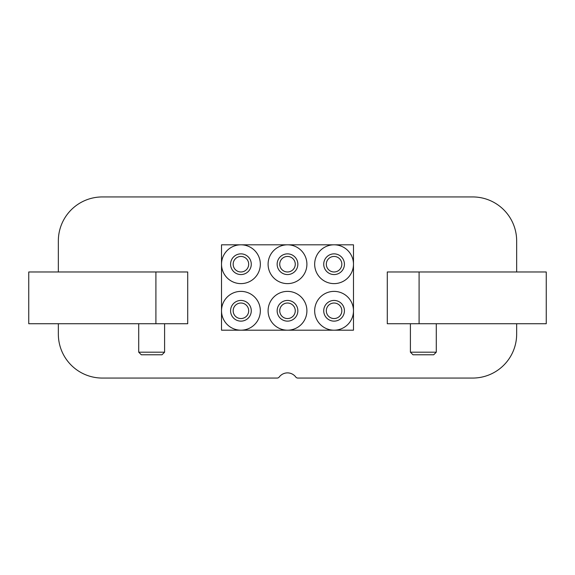 <?xml version="1.0" encoding="UTF-8"?>
<svg xmlns="http://www.w3.org/2000/svg" width="575" height="575" viewBox="0 0 575 575"><rect width="100%" height="100%" fill="white"/><g stroke="black" fill="none" stroke-linecap="round" stroke-linejoin="round"><path stroke-width="0.86" d="M334.075 330.194A19.406 19.406 0 0 0 353.481 310.787A19.406 19.406 0 0 0 334.075 291.381A19.406 19.406 0 0 0 314.669 310.787A19.406 19.406 0 0 0 334.075 330.194M268.094 264.213A19.406 19.406 0 0 0 287.5 283.619A19.406 19.406 0 0 0 306.906 264.213A19.406 19.406 0 0 0 287.5 244.806A19.406 19.406 0 0 0 268.094 264.213M287.5 330.194A19.406 19.406 0 0 0 306.906 310.787A19.406 19.406 0 0 0 287.5 291.381A19.406 19.406 0 0 0 268.094 310.787A19.406 19.406 0 0 0 287.5 330.194M221.519 264.213A19.406 19.406 0 0 0 240.925 283.619A19.406 19.406 0 0 0 260.331 264.213A19.406 19.406 0 0 0 240.925 244.806A19.406 19.406 0 0 0 221.519 264.213M314.669 264.213A19.406 19.406 0 0 0 334.075 283.619A19.406 19.406 0 0 0 353.481 264.213A19.406 19.406 0 0 0 334.075 244.806A19.406 19.406 0 0 0 314.669 264.213M240.925 330.194A19.406 19.406 0 0 0 260.331 310.787A19.406 19.406 0 0 0 240.925 291.381A19.406 19.406 0 0 0 221.519 310.787A19.406 19.406 0 0 0 240.925 330.194M151.656 354.775L141.306 354.775L138.719 352.188L164.594 352.188L162.006 354.775L151.656 354.775M28.75 323.725L28.75 271.975L187.716 271.975L187.716 323.725L28.75 323.725M423.344 354.775L412.994 354.775L410.406 352.188L436.281 352.188L433.694 354.775L423.344 354.775M353.481 244.806L353.481 330.194L221.519 330.194L221.519 244.806L353.481 244.806M516.659 323.725L516.659 334.075A43.988 43.988 0 0 1 472.672 378.062L297.85 378.062A2.587 2.587 0 0 1 295.78 377.027A10.35 10.35 0 0 0 279.22 377.027A2.587 2.587 0 0 1 277.15 378.062L102.328 378.062A43.988 43.988 0 0 1 58.341 334.075L58.341 323.725M58.341 271.975L58.341 240.925A43.988 43.988 0 0 1 102.328 196.938L472.672 196.938A43.988 43.988 0 0 1 516.659 240.925L516.659 271.975M419.096 271.975L546.25 271.975L546.25 323.725L387.284 323.725L387.284 271.975L419.096 271.975L419.096 323.725M410.406 352.188L410.406 323.725M436.281 323.725L436.281 352.188M155.904 323.725L155.904 271.975M138.719 352.188L138.719 323.725M164.594 323.725L164.594 352.188M240.925 318.55A7.763 7.763 0 0 1 233.162 310.787A7.763 7.763 0 0 1 240.925 303.025A7.763 7.763 0 0 1 248.688 310.787A7.763 7.763 0 0 1 240.925 318.55M240.925 321.137A10.35 10.35 0 0 1 230.575 310.787A10.35 10.35 0 0 1 240.925 300.438A10.35 10.35 0 0 1 251.275 310.787A10.35 10.35 0 0 1 240.925 321.137M240.925 271.975A7.763 7.763 0 0 1 233.162 264.213A7.763 7.763 0 0 1 240.925 256.45A7.763 7.763 0 0 1 248.688 264.213A7.763 7.763 0 0 1 240.925 271.975M240.925 274.562A10.35 10.35 0 0 1 230.575 264.213A10.35 10.35 0 0 1 240.925 253.862A10.35 10.35 0 0 1 251.275 264.213A10.35 10.35 0 0 1 240.925 274.562M287.5 271.975A7.763 7.763 0 0 1 279.738 264.213A7.763 7.763 0 0 1 287.5 256.45A7.763 7.763 0 0 1 295.262 264.213A7.763 7.763 0 0 1 287.5 271.975M287.5 274.562A10.35 10.35 0 0 1 277.15 264.213A10.35 10.35 0 0 1 287.5 253.862A10.35 10.35 0 0 1 297.85 264.213A10.35 10.35 0 0 1 287.5 274.562M334.075 271.975A7.763 7.763 0 0 1 326.312 264.213A7.763 7.763 0 0 1 334.075 256.45A7.763 7.763 0 0 1 341.838 264.213A7.763 7.763 0 0 1 334.075 271.975M334.075 274.562A10.35 10.35 0 0 1 323.725 264.213A10.35 10.35 0 0 1 334.075 253.862A10.35 10.35 0 0 1 344.425 264.213A10.35 10.35 0 0 1 334.075 274.562M287.5 318.55A7.763 7.763 0 0 1 279.738 310.787A7.763 7.763 0 0 1 287.5 303.025A7.763 7.763 0 0 1 295.262 310.787A7.763 7.763 0 0 1 287.5 318.55M287.5 321.137A10.35 10.35 0 0 1 277.15 310.787A10.35 10.35 0 0 1 287.5 300.438A10.35 10.35 0 0 1 297.85 310.787A10.35 10.35 0 0 1 287.5 321.137M334.075 318.55A7.763 7.763 0 0 1 326.312 310.787A7.763 7.763 0 0 1 334.075 303.025A7.763 7.763 0 0 1 341.838 310.787A7.763 7.763 0 0 1 334.075 318.55M334.075 321.137A10.35 10.35 0 0 1 323.725 310.787A10.35 10.35 0 0 1 334.075 300.438A10.35 10.35 0 0 1 344.425 310.787A10.35 10.35 0 0 1 334.075 321.137"/></g></svg>
